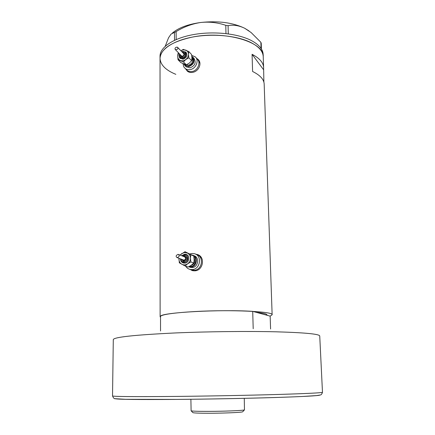 <?xml version="1.0" encoding="UTF-8"?>
<svg xmlns="http://www.w3.org/2000/svg" width="435" height="435" viewBox="0 0 435 435"><rect width="100%" height="100%" fill="white"/><g stroke="black" fill="none" stroke-linecap="round" stroke-linejoin="round"><path stroke-width="0.65" d="M182.983 63.668L183.826 66.947L186.903 70.258C188.306 71.422 189.997 71.851 191.982 71.541C197.827 70.785 201.247 62.308 197.115 58.855C201.247 62.308 197.827 70.785 191.982 71.541C189.997 71.851 188.306 71.422 186.903 70.258L189.339 72.226M187.436 70.796L188.018 71.383M185.669 266.166C186.756 267.933 188.29 269.031 190.264 269.466L192.27 270.178L190.459 269.537L194.151 270.293C202.433 270.102 204.271 256.101 196.261 254.497C204.271 256.101 202.433 270.102 194.151 270.293L192.27 270.178L193.444 270.597L195.94 270.635M191.944 270.102L193.444 270.597M185.968 69.323L187.344 71.155C188.736 72.292 190.454 72.699 192.515 72.368C198.626 71.628 202.514 63.167 197.974 59.312L196.658 58.366M197.974 59.312L197.164 58.904M189.899 269.385L192.781 270.717L194.711 270.831C203.482 270.684 205.576 256.215 196.935 254.41L195.658 254.198M198.164 254.85L196.114 254.431M160.531 330.975L160.526 316.125C162.739 312.433 220.79 309.241 252.708 311.362L256.367 312.363C263.392 313.075 266.949 313.929 267.025 314.924L266.911 315.244L267.025 314.924C266.949 313.929 263.392 313.075 256.367 312.363L270.151 316.125L270.586 328.99M160.526 317.311L160.124 316.724C160.901 314.603 172.581 312.868 195.163 311.52C231.202 309.481 274.061 311.542 272.136 314.771L270.151 316.125M160.124 316.724L160.026 58.393C160.754 48.861 171.455 41.776 192.123 37.138C225.02 30.26 264.524 42.097 263.224 56.593C262.99 51.363 258.917 46.697 251.017 42.592C237.483 35.746 213.248 33.272 193.145 36.948C173.016 40.602 159.911 49.639 160.026 58.393C160.417 64.848 165.686 70.165 175.832 74.341M263.882 82.144L263.605 67.523C263.387 62.618 259.543 58.208 252.072 54.299L252.599 71.481C260.108 75.201 263.963 79.393 264.175 84.069L272.136 314.771M252.072 54.299L263.447 69.551M190.323 269.488L192.123 270.548M202.259 259.516C201.4 257.27 199.888 255.78 197.718 255.057M186.376 69.741L187.273 71.09M199.942 63.331L197.653 59.437M263.605 67.523L263.148 54.413C262.914 49.155 258.847 44.457 250.946 40.33C237.423 33.441 213.204 30.956 193.124 34.648C173.005 38.318 159.911 47.41 160.026 56.213L160.026 58.393M165.229 46.246L168.557 37.753L171.085 34.077L176.137 31.592C183.744 26.888 191.927 23.86 200.687 22.489C209.349 21.592 217.717 22.538 225.787 25.333L228.087 25.638C233.432 24.626 238.973 25.502 244.709 28.275L251.104 32.522L260.859 42.293L261.234 43.304L261.43 48.981M174.522 40.297L174.484 32.38M225.966 33.582L225.787 25.333M176.137 31.592L176.186 39.552M228.087 25.638L228.277 33.865M261.065 48.421L260.859 42.293M172.391 33.038C178.535 27.791 187.969 24.273 200.687 22.489C218.125 20.635 232.796 22.56 244.709 28.275L249.005 30.923M252.708 311.362L253.203 328.74M242.779 411.689L242.681 411.798C241.893 412.451 223.791 413.245 208.876 413.25C199.513 413.245 194.206 413.049 192.955 412.668L192.852 412.565M190.889 399.27L191.106 410.809C192.422 411.195 198.11 411.385 208.169 411.379C224.21 411.358 243.671 410.531 244.465 409.873L244.274 398.34M179.943 58.192L183.086 59.203C186.816 57.572 187.762 55.212 185.924 52.124L182.917 51.314M180.639 57.028L182.82 57.735C185.408 56.599 186.06 54.962 184.783 52.825L182.673 52.249M178.627 52.978L177.665 56.273C177.746 58.301 178.654 59.704 180.389 60.476C182.194 61.117 184 60.791 185.799 59.497C187.528 58.094 188.415 56.354 188.469 54.288C188.377 52.249 187.458 50.851 185.718 50.09L183.01 49.867L180.862 50.721M178.513 52.863L178.007 53.521L177.665 56.273L178.045 59.764L183.456 61.922L185.799 59.497L188.85 57.801L188.469 54.288L188.785 51.526L183.358 49.405L180.857 50.71M176.142 49.574L175.332 49.579C174.723 48.72 174.979 47.948 176.099 47.274L177.513 47.214C178.301 48.579 177.844 49.367 176.142 49.574M181.379 55.816L182.553 56.202C183.934 55.593 184.282 54.718 183.597 53.581L177.616 47.323M188.785 51.526L191.563 54.5L191.938 57.969L191.634 60.721L189.301 63.118L186.283 64.799L180.911 62.651L178.045 59.764M183.864 64.043L184.989 65.62L188.85 66.593C193.928 64.396 195.223 61.188 192.727 56.974L191.835 56.349M185.788 66.43L186.224 66.87L190.073 67.844C195.136 65.652 196.419 62.461 193.928 58.257L193.135 57.415M184.989 68.338C186.397 69.508 188.099 69.937 190.09 69.622C195.967 68.855 199.415 60.329 195.261 56.86L191.704 55.348M176.713 47.241L177.072 47.094M188.85 57.801L191.634 60.721M183.456 61.922L186.283 64.799M182.673 262.735L184.717 263.148C189.345 263.023 190.356 255.16 185.865 254.317L184.647 254.225M183.01 261.381L184.435 261.669C187.86 259.874 188.121 257.83 185.218 255.552L184.386 255.486M178.981 258.298L178.932 259.14C179.019 261.457 179.987 263.164 181.841 264.262C183.771 265.214 185.696 265.062 187.621 263.817C189.464 262.43 190.416 260.56 190.47 258.216C190.367 255.883 189.388 254.176 187.523 253.099L184.636 252.512L181.765 253.578L180.193 255.149M178.948 258.287L179.334 262.843L185.114 265.964L187.621 263.817L190.873 261.935L190.47 258.216L190.802 254.79L185 251.713L179.959 255.057M177.333 257.542L176.947 257.525C175.631 256.46 175.941 255.427 177.871 254.421L178.274 254.404C179.764 255.66 179.448 256.71 177.333 257.542M183.38 259.961L184.152 260.125C185.984 259.157 186.12 258.069 184.565 256.851L178.529 254.502M188.638 266.785L190.834 267.09C197.12 266.932 198.496 256.286 192.406 255.106L192.014 255.024M189.345 266.992L192.129 267.563C198.382 267.405 199.763 256.829 193.711 255.628M190.264 269.466L192.15 269.58C200.486 269.379 202.34 255.291 194.287 253.676L191.987 253.485L189.975 253.942M185 251.713L193.749 255.981L194.146 259.657L193.825 263.061L191.335 265.192L188.116 267.046L185.114 265.964M190.802 254.79L193.749 255.981M190.873 261.935L193.825 263.061M112.524 395.932C113.258 396.622 134.393 396.785 175.93 396.421C208.865 396.078 249.19 395.306 278.052 394.463C307.349 393.566 322.161 392.838 322.476 392.267L319.736 335.967C319.285 334.015 304.652 332.623 275.833 331.802C247.455 331.122 207.914 331.557 175.609 332.938C134.85 334.896 114.084 337.103 113.296 339.572L112.524 395.932C113.361 398.074 114.372 399.004 115.563 398.721L125.459 399.308L177.034 399.412C221.388 399.031 276.997 397.715 302.466 396.475L316.468 395.584L320.198 394.996C321.15 395.002 321.911 394.088 322.476 392.267M177.083 399.417C137.416 399.7 116.781 399.444 115.188 398.65M319.91 395.078C318.855 395.758 304.076 396.568 275.567 397.503C247.526 398.384 208.833 399.14 177.137 399.417M191.906 57.143C194.624 60.84 193.602 63.793 188.844 66C187.072 66.251 185.707 65.712 184.75 64.38M186.098 64.761L188.594 65.152C192.297 63.668 193.412 61.291 191.938 58.024M179.796 54.179C179.128 56.952 180.139 58.339 182.825 58.339C187.083 57.724 187.012 50.754 182.771 51.705L182.02 51.934M180.46 54.864C180.454 56.284 181.156 56.952 182.559 56.865C185.207 55.066 185.25 53.652 182.684 52.619M193.847 256.53C197.648 259.07 195.451 266.302 190.829 266.416L189.502 266.323M190.671 265.633C194.624 264.268 195.745 261.658 194.026 257.814M180.895 259.021C181.188 261.201 182.374 262.316 184.44 262.359C188.991 262.185 188.915 254.236 184.38 254.801L182.102 255.894M182.031 259.45L184.163 260.88C187.039 259.042 187.023 257.438 184.125 256.068L183.233 256.335M197.517 254.649L196.935 254.41M192.955 412.668L191.106 410.809M242.681 411.798L244.465 409.873M180.242 58.491C179.019 57.251 178.79 55.734 179.563 53.94M181.792 51.689L182.896 51.319M180.846 57.235L180.166 54.56M175.332 49.579L181.498 55.936M184.989 65.62L186.224 66.87M195.804 57.442L197.115 58.855M183.624 263.077C181.618 262.484 180.568 261.076 180.471 258.858M181.678 255.731L184.581 254.219M183.662 261.62L181.515 259.255M182.716 256.133L184.32 255.481M176.947 257.525L183.733 260.092M189.377 266.998L190.677 267.465M185.218 255.552L184.353 255.481M185.865 254.317L184.614 254.214"/></g></svg>
